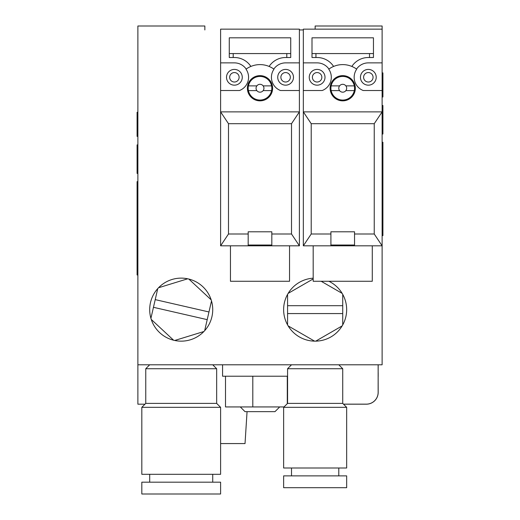 <?xml version="1.0" encoding="UTF-8"?>
<svg xmlns="http://www.w3.org/2000/svg" width="520" height="520" viewBox="0 0 520 520"><rect width="100%" height="100%" fill="white"/><g stroke="black" fill="none" stroke-linecap="round" stroke-linejoin="round"><path stroke-width="0.78" d="M144.97 404.183L137.878 404.183L137.878 364.787L382.122 364.787L382.122 245.817L372.275 245.817L372.275 281.275L313.183 281.275L313.183 245.817L303.336 245.817L303.336 111.878L311.214 123.695L311.214 234L330.909 234L330.909 231.797L354.543 231.797L354.543 245.817L372.275 245.817M315.153 29.153L315.153 26L382.122 26L382.122 245.817L374.244 234L374.244 123.695L311.214 123.695M204.847 29.939L204.847 26L137.878 26L137.878 364.787M303.336 29.939L299.397 29.939M240.305 406.939L245.031 411.665L274.969 411.665L279.695 406.939M225.511 376.214L225.511 406.939L284.031 406.939M287.293 376.214L287.293 403.676M252.805 376.214L252.805 406.939M222.573 364.787L222.573 376.214L287.573 376.214M207.207 319.644L153.452 307.307L155.22 299.624L208.969 311.968L204.672 330.675A31.512 31.512 0 0 1 174.72 340.476L203.892 331.519M208.969 311.968L211.504 300.937A31.512 31.512 0 0 0 211.166 299.839L188.825 279.052A31.512 31.512 0 0 0 187.701 278.798L158.535 287.755A31.512 31.512 0 0 0 157.749 288.594L155.22 299.624M153.452 307.307L150.923 318.338A31.512 31.512 0 0 0 151.262 319.436L173.602 340.216A31.512 31.512 0 0 0 174.72 340.476M173.602 340.216A31.512 31.512 0 0 1 151.262 319.436M150.923 318.338A31.512 31.512 0 0 1 157.749 288.594M158.535 287.755A31.512 31.512 0 0 1 187.701 278.798M188.825 279.052A31.512 31.512 0 0 1 211.166 299.839M211.504 300.937A31.512 31.512 0 0 1 204.672 330.675M287.573 305.695L342.726 305.695L342.726 313.573L287.573 313.573L287.573 294.378A31.512 31.512 0 0 1 313.183 278.181M287.573 313.573L287.573 324.896A31.512 31.512 0 0 0 288.151 325.891L314.574 341.146A31.512 31.512 0 0 0 315.725 341.146L342.154 325.891A31.512 31.512 0 0 0 342.726 324.896L342.726 313.573M342.726 305.695L342.726 294.378A31.512 31.512 0 0 0 342.154 293.384L321.178 281.275M313.183 278.935L288.151 293.384M328.887 281.275A31.512 31.512 0 0 1 342.154 293.384M342.726 294.378A31.512 31.512 0 0 1 342.726 324.896M342.154 325.891A31.512 31.512 0 0 1 315.725 341.146M314.574 341.146A31.512 31.512 0 0 1 288.151 325.891M287.573 324.896A31.512 31.512 0 0 1 287.573 294.378M174.064 494L220.603 494L220.603 482.183L141.817 482.183L141.817 494L174.064 494M174.064 474.305L220.603 474.305L220.603 407.335L141.817 407.335L141.817 474.305L174.064 474.305M141.817 407.335L145.756 403.397L216.665 403.397L220.603 407.335M145.756 403.397L145.756 368.726L216.665 368.726L216.665 403.397M378.144 376.603L378.183 392.366A11.817 11.817 0 0 1 366.366 404.183L343.512 404.183M378.183 364.787L378.144 372.665M378.183 376.603L378.183 372.665M343.473 404.144L366.366 404.144A11.778 11.778 0 0 0 378.144 392.366L378.144 364.787M368.335 69.414A7.878 7.878 0 0 1 375.154 81.231A7.878 7.878 0 0 1 361.51 81.231A7.878 7.878 0 0 1 368.335 69.414A7.878 7.878 0 0 0 361.51 81.231A7.878 7.878 0 0 0 375.154 81.231A7.878 7.878 0 0 0 368.335 69.414A7.878 7.878 0 0 0 361.51 81.231A7.878 7.878 0 0 0 375.154 81.231A7.878 7.878 0 0 0 368.335 69.414M317.122 69.414A7.878 7.878 0 0 1 323.947 81.231A7.878 7.878 0 0 1 310.297 81.231A7.878 7.878 0 0 1 317.122 69.414A7.878 7.878 0 0 0 310.297 81.231A7.878 7.878 0 0 0 323.947 81.231A7.878 7.878 0 0 0 317.122 69.414A7.878 7.878 0 0 0 310.297 81.231A7.878 7.878 0 0 0 323.947 81.231A7.878 7.878 0 0 0 317.122 69.414M313.183 245.817L354.543 245.817M354.543 245.031L330.909 245.031M330.909 245.817L330.909 234M354.543 234L374.244 234M374.244 123.695L382.122 111.878L303.336 111.878L303.336 29.153L382.122 29.153M311.214 234L303.336 245.817M345.878 90.603A3.939 3.939 0 0 1 339.573 90.603A3.939 3.939 0 0 1 339.573 85.878A3.939 3.939 0 0 1 345.878 85.878A3.939 3.939 0 0 1 345.878 90.603L354.309 90.603A11.817 11.817 0 0 1 331.149 90.603A11.817 11.817 0 0 1 342.726 76.427A11.817 11.817 0 0 1 354.309 90.603M339.573 90.603L331.149 90.603M345.878 85.878L354.309 85.878M331.149 85.878L339.573 85.878M330.122 88.244A12.604 12.604 0 0 1 349.031 77.324A12.604 12.604 0 0 1 349.031 99.158A12.604 12.604 0 0 1 330.122 88.244M363.24 90.526L382.122 90.526L363.24 90.526A14.183 14.183 0 0 1 356.7 69.18A23.634 23.634 0 0 0 328.757 69.18A14.183 14.183 0 0 1 322.212 90.526L303.336 90.526L322.212 90.526M333.606 66.436A19.695 19.695 0 0 0 317.122 57.512L312 57.512L312 37.817L373.457 37.817L373.457 57.512L368.335 57.512A19.695 19.695 0 0 0 351.845 66.436M356.538 69.062A14.339 14.339 0 0 1 368.335 62.875L382.122 62.875M303.336 62.875L317.122 62.875A14.339 14.339 0 0 1 328.919 69.062M368.335 57.512L367.816 57.525M317.636 57.525L317.122 57.512M369.512 53.573L369.512 57.512L373.457 57.512M312 53.573L373.457 53.573M312 57.512L315.939 57.512L315.939 53.573M285.603 69.414A7.878 7.878 0 0 1 292.428 81.231A7.878 7.878 0 0 1 278.785 81.231A7.878 7.878 0 0 1 285.603 69.414A7.878 7.878 0 0 0 278.785 81.231A7.878 7.878 0 0 0 292.428 81.231A7.878 7.878 0 0 0 285.603 69.414A7.878 7.878 0 0 0 278.785 81.231A7.878 7.878 0 0 0 292.428 81.231A7.878 7.878 0 0 0 285.603 69.414M234.397 69.414A7.878 7.878 0 0 0 227.572 81.231A7.878 7.878 0 0 0 241.215 81.231A7.878 7.878 0 0 0 234.397 69.414A7.878 7.878 0 0 0 227.572 81.231A7.878 7.878 0 0 0 241.215 81.231A7.878 7.878 0 0 0 234.397 69.414M230.458 245.817L230.458 281.275L289.543 281.275L289.543 245.817L220.603 245.817L220.603 111.878L228.488 123.695L228.488 234L248.183 234L248.183 231.797L271.817 231.797L271.817 245.817M271.817 245.031L248.183 245.031M248.183 245.817L248.183 234M271.817 234L291.512 234L291.512 123.695L228.488 123.695M291.512 123.695L299.397 111.878L299.397 245.817L289.543 245.817M299.397 245.817L291.512 234M228.488 234L220.603 245.817M220.603 111.878L220.603 29.153L299.397 29.153L299.397 111.878L220.603 111.878M263.153 90.603A3.939 3.939 0 0 1 256.847 90.603A3.939 3.939 0 0 1 256.847 85.878A3.939 3.939 0 0 1 263.153 85.878A3.939 3.939 0 0 1 263.153 90.603L271.577 90.603A11.817 11.817 0 0 1 248.424 90.603A11.817 11.817 0 0 1 260 76.427A11.817 11.817 0 0 1 271.577 90.603M256.847 90.603L248.424 90.603M263.153 85.878L271.577 85.878M248.424 85.878L256.847 85.878M247.397 88.244A12.604 12.604 0 0 1 266.305 77.324A12.604 12.604 0 0 1 266.305 99.158A12.604 12.604 0 0 1 247.397 88.244M280.514 90.526L299.397 90.526L280.514 90.526A14.183 14.183 0 0 1 273.975 69.18A23.634 23.634 0 0 0 246.025 69.18A14.183 14.183 0 0 1 239.486 90.526L220.603 90.526L239.486 90.526M250.881 66.436A19.695 19.695 0 0 0 234.397 57.512L229.275 57.512L229.275 37.817L290.726 37.817L290.726 57.512L285.603 57.512A19.695 19.695 0 0 0 269.12 66.436M273.812 69.062A14.339 14.339 0 0 1 285.603 62.875L299.397 62.875M220.603 62.875L234.397 62.875A14.339 14.339 0 0 1 246.188 69.062M285.603 57.512L285.09 57.525M234.91 57.525L234.397 57.512M286.786 53.573L286.786 57.512L290.726 57.512M229.275 53.573L290.726 53.573M229.275 57.512L233.214 57.512L233.214 53.573M220.603 443.573L245.031 443.573L247.058 411.665M283.634 487.695L346.665 487.695L346.665 475.878L283.634 475.878L283.634 487.695M338.787 475.878L338.787 468M283.634 468L346.665 468L346.665 407.335L283.634 407.335L283.634 468M283.634 407.335L287.573 403.397L342.726 403.397L346.665 407.335M287.573 403.397L287.573 368.726L342.726 368.726L342.726 403.397M338.787 364.787L342.726 368.726M137.878 112.268L137.091 112.268L137.091 136.396L137.878 136.396M137.878 136.305L137.091 136.305M137.878 112.665L137.091 112.665M137.878 240.702L137.091 240.702L137.091 274.989L137.878 274.989M137.091 249.314L137.878 249.314M137.878 181.63L137.091 181.63L137.091 220.578L137.878 220.578M137.091 220.578L137.091 240.702M137.091 186.544L137.878 186.544M137.091 209.333L137.878 209.333M137.878 144.879L137.091 144.879L137.091 173.427L137.878 173.427M137.878 144.924L137.091 144.924M137.878 155.012L137.091 155.012M137.878 172.958L137.091 172.958M382.122 96.603L382.909 96.603L382.909 72.878L382.122 72.878M382.122 93.828L382.909 93.828M382.122 88.966L382.909 88.966M382.122 96.999L382.909 96.999L382.909 96.603M382.122 235.599L382.909 235.599L382.909 142.233L382.122 142.233M382.909 213.142L382.122 213.142M382.122 115.031L382.909 115.031L382.909 105.489L382.122 105.489M382.122 134.03L382.909 134.03L382.909 115.031M382.122 125.099L382.909 125.099M382.122 124.573L382.909 124.573M382.122 115.888L382.909 115.888M368.335 72.566A4.726 4.726 0 0 0 364.24 79.657A4.726 4.726 0 0 0 372.431 79.657A4.726 4.726 0 0 0 368.335 72.566M317.122 72.566A4.726 4.726 0 0 0 313.027 79.657A4.726 4.726 0 0 0 321.217 79.657A4.726 4.726 0 0 0 317.122 72.566M285.603 72.566A4.726 4.726 0 0 0 281.515 79.657A4.726 4.726 0 0 0 289.699 79.657A4.726 4.726 0 0 0 285.603 72.566M234.397 72.566A4.726 4.726 0 0 0 230.302 79.657A4.726 4.726 0 0 0 238.485 79.657A4.726 4.726 0 0 0 234.397 72.566M137.091 273.091L137.878 273.091M137.091 257.101L137.878 257.101M137.091 253.403L137.878 253.403M137.091 234.494L137.878 234.494M137.091 238.322L137.878 238.322M137.091 206.447L137.878 206.447M137.091 189.43L137.878 189.43M137.091 184.561L137.878 184.561M137.878 153.348L137.091 153.348M137.878 158.418L137.091 158.418M382.122 81.309L382.909 81.309M382.122 75.738L382.909 75.738M382.909 225.908L382.122 225.908M382.909 235.424L382.122 235.424M382.909 229.6L382.122 229.6M382.909 220.279L382.122 220.279M382.909 145.165L382.122 145.165M382.909 210.21L382.122 210.21M382.122 117.176L382.909 117.176M212.725 482.183L212.725 474.305M149.695 482.183L149.695 474.305M149.695 364.787L145.756 368.726M212.725 364.787L216.665 368.726M291.512 475.878L291.512 468M291.512 364.787L287.573 368.726M382.909 220.662L382.122 220.662"/></g></svg>
